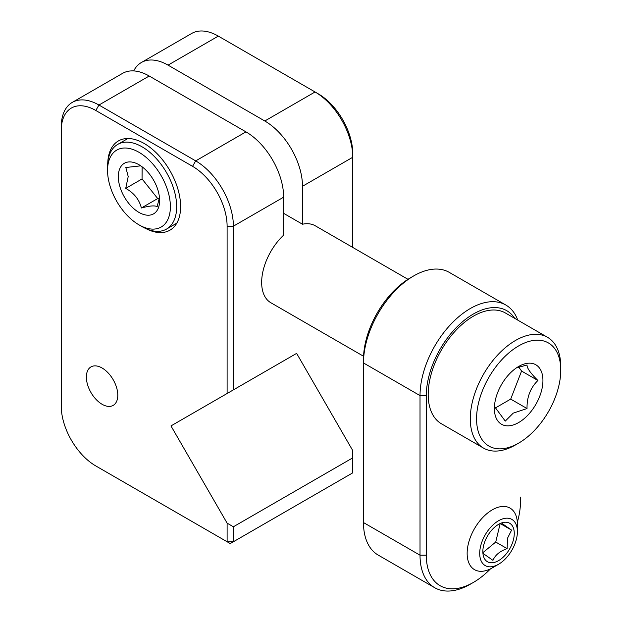 <?xml version="1.0" encoding="UTF-8"?>
<svg xmlns="http://www.w3.org/2000/svg" width="622" height="622" viewBox="0 0 622 622"><rect width="100%" height="100%" fill="white"/><g stroke="black" fill="none" stroke-linecap="round" stroke-linejoin="round"><path stroke-width="0.93" d="M102.086 368.006A22.213 12.821 -120 0 0 90.975 366.902A22.213 12.821 -120 0 0 87.57 384.707A22.213 12.821 -120 0 0 102.086 404.277A22.213 12.821 -120 0 0 113.188 405.381A22.213 12.821 -120 0 0 116.594 387.576A22.213 12.821 -120 0 0 102.086 368.006M146.116 228.694A51.533 29.755 -120 0 0 169.946 230.187A51.533 29.755 -120 0 0 177.845 188.894A51.533 29.755 -120 0 0 144.18 143.48A51.533 29.755 -120 0 0 118.413 140.93A51.533 29.755 -120 0 0 107.793 162.311M407.978 279.309L315.284 225.794A44.426 25.65 120 0 0 302.494 224.223L283.648 213.346M61.244 402.465L61.244 126.795A53.305 30.781 60 0 1 72.284 102.389L122.55 73.373A53.305 30.781 60 0 1 149.202 76.016L245.954 131.872A53.305 30.781 60 0 1 283.648 197.166L283.648 235.108A44.426 25.65 120 0 0 270.858 302.743L363.551 356.258M352.76 472.837L352.76 457.854L233.39 526.772L233.39 541.746L352.76 472.837L230.249 543.566L98.945 467.752A53.305 30.781 60 0 1 98.882 467.721M352.76 247.432L352.76 157.265A53.305 30.781 -120 0 0 315.059 91.97L218.314 36.115A53.305 30.781 -120 0 0 191.654 33.471L141.396 62.495A53.305 30.781 -120 0 0 133.691 70.916M218.314 36.115L168.049 65.131A53.305 30.781 -120 0 0 141.396 62.495M72.284 102.389A53.305 30.781 60 0 1 98.945 105.032L195.697 160.888A53.305 30.781 60 0 1 233.39 226.183L233.39 389.877L227.108 393.501L227.108 226.183A48.866 28.215 -120 0 0 192.556 166.331L95.804 110.475A48.866 28.215 -120 0 0 61.244 130.426L61.244 126.795M61.244 130.426L61.244 406.096A48.866 28.215 -120 0 0 95.804 465.94L230.249 543.566L233.39 541.746L227.108 541.746L227.108 523.141L233.39 526.772M227.108 393.501L170.972 425.914L227.108 523.141M352.76 457.854L352.76 450.6L296.624 353.374L170.972 425.914M302.494 224.223L302.494 186.281A53.305 30.781 -120 0 0 264.801 120.995L315.059 91.97L318.2 93.79A48.866 28.215 60 0 1 352.76 153.634M233.39 389.877L296.624 353.374M168.049 65.131L264.801 120.995M140.759 165.841L125.831 167.497L128.21 176.531L125.722 188.373C134.057 193.03 139.274 199.569 141.373 207.989C149.746 205.742 155.002 205.322 157.133 206.729L159.457 197.438M159.621 200.626A29.203 16.856 -120 0 0 159.621 200.486A29.203 16.856 -120 0 0 138.97 164.721A29.203 16.856 -120 0 0 118.32 176.5A29.203 16.856 -120 0 0 138.846 212.335A29.203 16.856 -120 0 0 159.621 200.626M107.559 170.21A44.426 25.65 -120 0 0 107.559 170.428A44.426 25.65 -120 0 0 138.97 224.837A44.426 25.65 -120 0 0 170.381 206.916A44.426 25.65 -120 0 0 139.157 152.398A44.426 25.65 -120 0 0 107.559 170.21M107.559 167.038A48.866 28.215 60 0 1 107.559 166.797A48.866 28.215 60 0 1 107.559 166.556A48.866 28.215 60 0 1 117.675 144.428A48.866 28.215 60 0 1 155.43 157.623A48.866 28.215 60 0 1 176.664 206.939A48.866 28.215 60 0 1 166.54 229.067A48.866 28.215 60 0 1 142.111 226.649L138.97 224.837M142.119 166.82L142.057 178.942L157.708 198.558L159.325 198.426M142.057 178.942L125.722 188.373M157.708 198.558L141.373 207.989M517.341 522.356A66.64 38.471 120 0 0 520.544 500.788L520.544 497.157M363.481 359.322A66.64 38.471 -60 0 1 410.598 277.715L413.739 275.896A71.079 41.036 120 0 0 363.481 362.953L363.481 522.55A71.079 41.036 120 0 0 378.199 555.088L434.747 587.736A71.079 41.036 -60 0 1 420.021 555.197L420.021 395.6A71.079 41.036 -60 0 1 451.051 324.062A71.079 41.036 -60 0 1 505.826 305.021A71.079 41.036 -60 0 1 517.761 320.12M505.826 305.021L449.278 272.382A71.079 41.036 120 0 0 413.739 275.896M514.744 318.378A66.64 38.471 120 0 0 461.734 322.437A66.64 38.471 120 0 0 426.303 395.6L426.303 555.197A66.64 38.471 120 0 0 473.428 582.402L470.286 584.213A71.079 41.036 -60 0 1 434.747 587.736M473.428 582.402A66.64 38.471 120 0 0 490.501 568.842M494.451 406.461L505.266 421.102L513.228 413.14L527.028 408.537C526.826 397.077 530.457 387.731 537.913 380.493C530.519 373.184 526.888 368.022 527.028 365.013L517.994 367.423M518.662 422.54A34.334 19.818 120 0 0 542.936 380.493A34.334 19.818 120 0 0 518.662 366.475A34.334 19.818 120 0 0 494.381 408.522A34.334 19.818 120 0 0 518.662 422.54M518.662 345.902A59.525 34.366 120 0 0 476.569 418.808A59.525 34.366 120 0 0 518.662 443.113L515.521 444.924A63.973 36.931 -60 0 1 483.535 448.097A63.973 36.931 -60 0 1 473.731 396.836A63.973 36.931 -60 0 1 515.521 340.459A63.973 36.931 -60 0 1 547.5 337.295A63.973 36.931 -60 0 1 560.756 366.576L560.756 370.207A59.525 34.366 120 0 0 518.662 345.902M547.5 337.295L505.414 312.99A63.973 36.931 120 0 0 473.428 316.163A63.973 36.931 120 0 0 431.637 372.531A63.973 36.931 120 0 0 441.441 423.792L483.535 448.097M494.941 408.203L510.693 399.106L521.578 371.062L518.81 367.135M510.693 399.106L527.028 408.537M521.578 371.062L537.913 380.493M515.521 444.924L518.662 443.113A59.525 34.366 120 0 0 560.756 370.207M498.556 564.263L492.274 567.894A35.54 20.518 -60 0 1 474.5 569.651A35.54 20.518 -60 0 1 468.35 543.799A35.54 20.518 -60 0 1 510.04 508.096A35.54 20.518 -60 0 1 517.403 524.362L517.403 531.616A26.653 15.387 120 0 0 501.48 519.316A26.653 15.387 120 0 0 480.612 546.194A26.653 15.387 120 0 0 498.556 564.263A26.653 15.387 120 0 0 516.501 538.808A26.653 15.387 120 0 0 517.403 531.616M483.216 553.549L492.958 560.344C495.198 555.057 499.925 551.154 507.14 548.627L507.482 538.287L511.579 530.115L501.845 523.32M483.605 545.58A22.213 12.821 120 0 0 482.859 550.905A22.213 12.821 120 0 0 495.843 561.93A22.213 12.821 120 0 0 513.508 539.422A22.213 12.821 120 0 0 497.989 524.704A22.213 12.821 120 0 0 483.605 545.58M483.107 552.468L495.734 542.042L507.14 548.627M500.617 523.778L511.579 530.115M495.734 542.042L500.057 524.004M149.202 76.016L98.945 105.032L95.804 110.475M192.556 166.331L195.697 160.888L245.954 131.872M283.648 197.166L233.39 226.183L227.108 226.183M315.059 91.97L318.2 93.79L315.059 91.97M352.76 157.265L302.494 186.281M426.303 395.6L420.021 395.6L363.481 362.953M426.303 555.197L420.021 555.197L363.481 522.55M107.559 170.428L107.559 166.797M166.54 229.067L176.788 223.15M117.675 144.428L127.922 138.512"/></g></svg>
